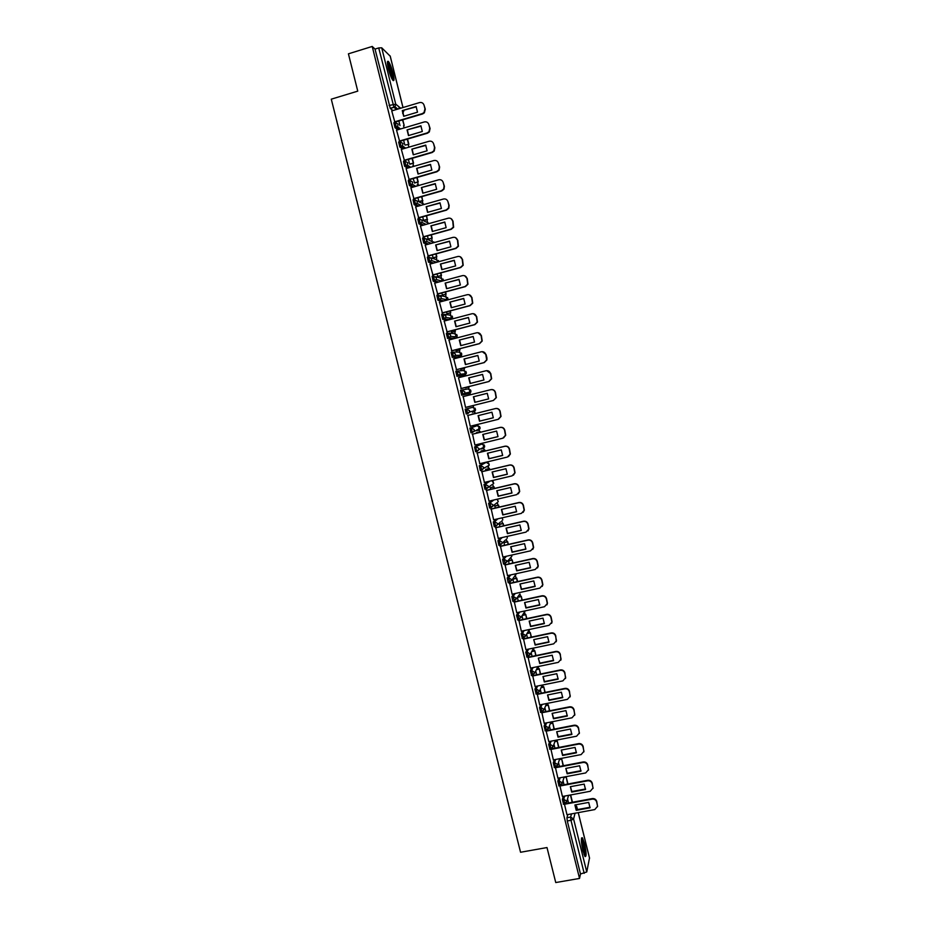 <?xml version="1.0" encoding="UTF-8"?>
<svg xmlns="http://www.w3.org/2000/svg" width="929" height="929" viewBox="0 0 929 929"><rect width="100%" height="100%" fill="white"/><g stroke="black" fill="none" stroke-linecap="round" stroke-linejoin="round"><path stroke-width="1.39" d="M563.322 796.269L562.393 799.463L563.555 804.189M558.828 778.014L557.83 781.161L559.003 785.876M554.323 759.725L553.266 762.825L554.439 767.54M549.817 741.4L548.691 744.466L549.863 749.18M545.323 723.052L544.115 726.083L545.3 730.775M540.817 704.681L539.528 707.666L540.724 712.357M536.312 686.276L534.941 689.225L536.138 693.905M531.818 667.846L530.331 670.75L531.551 675.429M527.324 649.371L525.733 652.263L526.952 656.931M522.853 630.872L521.111 633.729L522.353 638.397M518.382 612.339L516.489 615.184L517.743 619.84M513.934 593.782L511.867 596.592L512.831 601.318L514.225 601.109M509.522 575.179L507.234 577.989L508.198 582.704L509.603 582.506M505.155 556.529L502.589 559.351L503.564 564.077L504.97 563.868M500.847 537.845L497.944 540.69L498.919 545.404L500.336 545.195M496.643 519.102L493.287 521.993L494.263 526.708L495.703 526.511M492.602 500.278L488.619 503.274L489.606 507.989L491.046 507.78M488.851 481.361L483.951 484.52L484.95 489.246L486.401 489.037M487.516 466.184L487.411 467.043L489.165 465.243L483.579 468.402L481.779 470.248L480.583 465.429L486.239 462.352L479.271 465.743L480.27 470.469L481.733 470.26M480.444 444.341L474.591 446.93L475.602 451.668L477.065 451.448M469.9 428.095L470.91 432.833L472.385 432.612L471.2 427.781L477.123 425.691L469.9 428.095L471.2 427.781L474.185 429.616L474.185 430.835L472.408 432.612M465.197 409.236L466.219 413.974L467.717 413.753L466.509 408.911L472.559 407.332L465.197 409.236L466.509 408.911L469.493 410.734L469.482 412.011L467.717 413.753M461.806 390.017L460.494 390.343L461.701 395.185L463.014 394.86L461.806 390.017L464.79 391.841L464.755 393.164L463.014 394.86L469.157 393.652L470.864 391.992L470.887 390.714L467.984 388.937L462.154 389.948M457.068 371.089L455.779 371.426L456.987 376.28L458.299 375.943L457.091 371.089L460.076 372.912L460.029 374.282L458.299 375.943L464.57 375.235L466.265 373.621L466.3 372.285L463.397 370.508L457.846 371.019M452.33 352.149L451.064 352.474L452.272 357.328L453.584 356.991L452.365 352.137L455.349 353.949L455.303 355.389L453.584 356.991L459.983 356.794L461.655 355.226L461.713 353.833L458.81 352.068L453.526 352.126M447.592 333.163L446.338 333.488L447.546 338.365L448.858 338.017L447.639 333.151L450.623 334.963L450.553 336.461L448.858 338.017L455.338 338.33M442.843 314.153L441.6 314.49L442.668 319.262L444.12 319.019L442.912 314.141L445.897 315.953L445.792 317.509L444.12 319.019L449.473 319.669M438.093 295.12L436.862 295.445L437.931 300.23L439.382 299.986L438.163 295.097L441.159 296.908L441.031 298.534L439.382 299.986L444.016 300.891M433.32 276.052L432.113 276.389L433.193 281.173L434.633 280.918L433.425 276.029L436.409 277.829L436.247 279.536L434.633 280.918L438.778 282.021M428.559 256.961L427.352 257.287L428.443 262.094L429.883 261.827L428.664 256.927L431.648 258.726L431.462 260.515L429.883 261.827L433.657 263.081M423.787 237.836L422.59 238.161L423.694 242.98L425.122 242.713L423.903 237.801L426.887 239.601L426.655 241.47L425.122 242.713L428.629 244.106M419.002 218.687L417.818 219.012L418.933 223.831L420.349 223.564L419.13 218.652L422.126 220.44L421.836 222.403L420.349 223.564L423.647 225.073M414.206 199.503L413.045 199.828L414.16 204.659L415.577 204.38L414.357 199.456L417.342 201.245L417.005 203.312L415.577 204.38L418.7 206.006M409.41 180.284L408.261 180.621L409.387 185.463L410.792 185.173L409.573 180.249L412.557 182.026L412.162 184.186L410.792 185.173L413.777 186.903M404.603 161.054L403.465 161.379L404.603 166.233L406.008 165.943L404.777 160.996L407.773 162.784L407.297 165.048L406.008 165.943L408.876 167.766M399.795 141.777L398.669 142.114L399.818 146.979L401.212 146.666L399.981 141.731L402.977 143.496L402.408 145.888L401.212 146.666L403.987 148.594M394.976 122.477L393.861 122.814L395.022 127.691L396.404 127.378L395.173 122.419L398.169 124.196L397.507 126.692L396.404 127.378L399.098 129.386M392.99 73.054C391.504 67.445 390.006 63.613 388.485 61.535C387.079 60.443 387.056 62.882 388.415 68.851C389.913 74.483 391.411 78.315 392.921 80.358C394.326 81.438 394.349 79 392.99 73.054M584.538 843.555L582.402 837.772C580.892 837.552 581.066 841.906 582.936 850.825L585.073 856.596C586.582 856.77 586.408 852.416 584.538 843.555M556.552 740.889L556.366 740.134M552.093 722.925L551.803 721.775M547.611 704.937L547.227 703.392M543.128 686.914L542.652 684.987M538.646 668.868L538.065 666.546M534.152 650.799L533.513 648.256M529.646 632.695L529.019 630.164M525.14 614.568L524.525 612.095M520.623 596.418L520.019 594.003M516.106 578.233L515.514 575.875M511.577 560.036L511.008 557.737M507.037 541.804L506.363 539.087M502.496 523.538L501.823 520.809M497.956 505.26L497.27 502.496M493.392 486.935L492.707 484.172M488.84 468.599L488.143 465.824M484.264 450.228L483.312 446.408M482.72 444.016L482.499 443.145M479.689 431.834L478.725 427.955M478.156 425.679L477.831 424.344M475.114 413.417L474.127 409.468M473.593 407.308L473.151 405.52M470.469 394.767L469.528 390.958M469.017 388.914L468.553 387.033M465.777 375.885L464.918 372.424M464.43 370.485L463.954 368.546M461.074 356.991L460.296 353.856M459.843 352.033L459.344 350.036M456.371 338.051L455.674 335.264M455.245 333.557L454.734 331.49M451.657 319.1L451.041 316.65M450.646 315.047L450.112 312.922M446.93 300.113L446.408 298M446.036 296.514L445.49 294.319M442.204 281.092L441.763 279.327M441.414 277.957L440.857 275.692M437.466 262.048L437.106 260.619M436.793 259.365L436.224 257.043M432.717 242.968L432.449 241.888M432.171 240.75L431.567 238.358M427.967 223.866L427.781 223.134M427.526 222.112L426.922 219.65M422.881 203.439L422.254 200.919M418.445 185.579L417.597 182.154M413.672 166.384L412.917 163.353M408.888 147.165L408.237 144.541M404.103 127.912L403.546 125.682M399.307 108.635L398.82 106.684M589.497 857.99L586.768 871.948L580.497 873.992L567.294 820.981L566.945 817.741L567.828 814.501M555.751 882.55L579.533 878.439L372.227 46.45L348.421 53.824L357.758 91.135L331.281 99.171L520.554 852.265L546.995 847.55L555.751 882.55M580.497 873.992L579.533 878.439M392.932 110.539L390.285 108.438L393.966 107.334L378.718 47.936L381.714 47.797L390.203 56.181M378.718 47.936L375.026 49.086L372.227 46.45M391.748 110.888L394.86 122.175M396.544 130.141L399.644 141.382M401.34 149.372L404.429 160.566M406.124 168.567L409.19 179.727M413.184 178.577L414.624 183.001M410.897 187.728L413.951 198.852M415.669 206.865L418.712 217.943M420.442 225.968L423.461 237.011M425.203 245.047L428.199 256.056M432.194 254.952L433.251 257.856M429.953 264.103L432.937 275.065M436.92 273.974L437.884 276.505M434.702 283.113L437.664 294.04M441.647 292.972L442.518 295.12M439.452 302.099L442.378 312.992M446.373 311.935L447.151 313.7M444.201 321.062L447.093 331.92M451.076 330.875L451.761 332.268M448.962 339.979L451.796 350.814M455.791 349.78L456.383 350.802M453.758 358.873L456.499 369.684M460.482 368.662L460.981 369.301M458.508 377.731L486.018 370.752C488.248 370.416 489.746 371.321 490.5 373.481L491.383 378.823L488.689 381.552L460.854 388.577M458.496 377.72L461.19 388.519M463.199 396.59L465.557 407.471M467.879 415.402L470.237 426.272L498.072 419.362L500.789 416.529L499.883 411.338C499.117 409.19 497.619 408.272 495.401 408.586L467.554 415.495L495.645 408.516C497.874 408.203 499.361 409.108 500.127 411.257L499.883 411.338M476.728 432.566L476.542 433.193M472.559 434.168L474.916 445.049L502.74 438.233L505.469 435.341L504.563 430.22C503.797 428.072 502.299 427.154 500.069 427.468L472.234 434.284M481.303 450.948L481.21 451.947M477.227 452.911L479.805 463.687M485.867 469.308L485.867 470.666M481.884 471.618L484.404 482.418M490.431 487.644L490.524 489.362M486.541 490.303L489.026 501.114M494.983 505.945L495.169 508.035M491.186 508.964L493.647 519.787M499.535 524.223L499.802 526.673M495.819 527.591L498.281 538.425M504.075 542.478L504.435 545.288M500.452 546.194L502.903 557.04M508.604 560.698L509.057 563.868M505.074 564.762L507.513 575.62M509.696 583.307L512.123 594.177M514.306 601.829L516.733 612.699M518.905 620.317L521.332 631.197M523.503 638.78L525.93 649.673M528.102 657.209L530.517 668.114M532.677 675.615L535.104 686.519M537.264 693.998L539.679 704.914M541.828 712.346L544.22 723.343L572.032 717.78L574.842 714.529L573.89 710.093C573.135 707.991 571.649 707.05 569.419 707.259L541.595 712.81M550.955 721.949L548.458 728.464L546.147 731.1L548.807 741.597M550.874 748.971L553.37 759.91M555.391 767.354L557.911 778.188M559.897 785.702L562.44 796.501L590.24 791.276L593.062 787.989L592.11 783.67C591.367 781.579 589.88 780.627 587.651 780.813L559.827 786.027M564.414 804.026L566.98 814.721L594.781 809.577L597.591 806.279L596.65 801.994C595.895 799.904 594.421 798.952 592.191 799.137L564.379 804.27M469.157 393.652L461.701 395.185M463.316 375.56L456.987 376.28M458.74 357.119L452.272 357.328M454.06 338.655L447.546 338.365M448.196 320.006L442.819 319.367M442.727 301.228L438.082 300.334M437.489 282.37L433.332 281.278M432.368 263.441L428.571 262.187M427.328 244.455L423.81 243.073M422.347 225.433L419.049 223.924M417.4 206.377L414.276 204.752M412.488 187.275L409.492 185.545M407.576 168.149L404.696 166.314M402.687 148.977L399.9 147.049M397.809 129.77L395.092 127.761M517.662 597.068L521.262 596.279L522.214 600.111M398.855 120.991L399.993 125.589M481.582 449.044L481.698 448.324M477.018 430.719L477.123 429.744M472.455 412.36L472.536 411.152M467.961 393.884L467.926 392.561M463.42 375.374L463.316 373.934M458.856 356.829L458.694 355.296M454.269 338.272L454.06 336.646M449.671 319.622L449.415 317.973M445.026 300.613L444.77 299.289M440.346 281.592L440.114 280.593M435.631 262.547L435.457 261.873M375.026 49.086L390.285 108.438M403.639 140.209L404.765 144.773M408.412 159.405L409.538 163.934M417.945 197.714L418.909 201.605L422.556 200.548L421.592 196.681M422.695 216.829L423.578 220.359L427.224 219.314L426.353 215.795M427.445 235.908L428.234 239.09M517.325 581.624L516.524 578.372L512.878 579.185L513.679 582.437M517.407 597.382L518.289 600.958M521.993 615.834L522.899 619.457M526.58 634.252L527.498 637.933M531.156 652.657L532.085 656.385M535.731 671.028L536.672 674.802M540.295 689.364L541.247 693.197M544.847 707.689L545.811 711.556M549.399 725.979L550.374 729.892M553.951 744.245L554.938 748.205M558.492 762.488L559.479 766.483M563.02 780.708L564.031 784.738M567.549 798.894L568.56 802.97M394.442 121.896L422.289 113.628L424.042 112.502L424.959 108.832L424.065 105.232C423.287 103.049 421.778 102.155 419.548 102.585L391.701 110.911M417.516 112.177L416.099 106.475L402.269 110.609L403.685 116.299L417.516 112.177M402.501 119.899L404.185 125.496L402.768 119.818M394.767 122.198L422.637 113.93L424.379 112.804L425.296 109.146L424.065 105.232M416.331 106.823L402.269 110.609M403.825 116.253L402.64 110.911M387.405 62.766L388.996 65.007C391.724 71.742 392.862 76.619 392.398 79.627M391.806 78.57C391.713 75.005 390.598 70.697 388.461 65.645L387.486 63.985M392.979 80.417C393.025 76.213 391.666 70.778 388.879 64.089L387.463 61.79M581.391 838.98L581.484 839.038C583.168 839.955 585.874 854.726 584.515 855.655M584.039 854.506C584.12 849.559 583.226 844.786 581.357 840.211M584.98 856.468C585.944 853.902 583.354 840.095 581.531 838.074M399.226 141.127L427.085 132.952L428.989 131.663L429.744 128.179L428.861 124.591C428.083 122.396 426.574 121.513 424.344 121.931L396.497 130.165M422.312 131.5L420.895 125.81L407.065 129.886L408.47 135.576L422.312 131.5M405.183 145.075L408.876 144.355L407.552 139.06M408.516 144.1L407.285 139.141M399.551 141.405L427.421 133.23L429.326 131.93L430.081 128.469L428.861 124.591M421.116 126.135L407.065 129.886M408.621 135.529L407.425 130.165M404.01 160.345L431.857 152.251L433.901 150.788L434.528 147.502L433.646 143.914C432.868 141.719 431.37 140.836 429.14 141.243L401.282 149.383M427.096 150.788L425.679 145.11L411.849 149.139L413.254 154.818L427.096 150.788M409.608 163.98L413.556 163.179L412.337 158.267M413.556 163.179L409.968 164.212M413.208 162.947L412.058 158.348M404.324 160.601L432.194 152.507L434.226 151.044L434.865 147.757L433.646 143.914M425.888 145.4L411.849 149.139M413.417 154.771L412.197 149.395M408.795 179.518L436.642 171.517L438.79 169.902L439.312 166.79L438.418 163.202C437.652 161.019 436.142 160.125 433.913 160.531L406.066 168.579M431.869 170.053L430.464 164.375L416.622 168.37L418.038 174.025L431.869 170.053M414.229 182.804L418.224 181.968L417.098 177.451M418.224 181.968L414.566 183.013M417.887 181.759L416.831 177.532M409.085 179.75L436.967 171.749L439.115 170.135L439.626 167.023L438.418 163.202M430.65 164.654L416.622 168.37M418.201 173.978L416.97 168.602M413.556 198.667L441.403 190.759L443.656 188.993L444.074 186.044L443.191 182.467C442.425 180.284 440.915 179.39 438.685 179.785L410.839 187.751M436.642 189.284L435.236 183.617L421.394 187.565L422.8 193.22L436.642 189.284M422.556 200.548L421.871 196.6M422.892 200.734L419.223 201.779M413.846 198.876L441.728 190.968L443.969 189.202L444.399 186.253L443.191 182.467M435.411 183.872L421.394 187.565M422.974 193.162L421.743 187.763M418.317 217.792L446.164 209.977L448.498 208.061L448.846 205.274L447.952 201.698C447.186 199.514 445.688 198.62 443.458 199.015L415.6 206.888M441.403 208.479L439.998 202.824L426.167 206.726L427.561 212.369L441.403 208.479M427.224 219.314L426.62 215.725M427.549 219.476L423.879 220.498M418.596 217.978L446.477 210.151L448.812 208.247L449.148 205.448L447.952 201.698M440.16 203.056L426.167 206.726M427.746 212.323L426.504 206.912M423.078 236.883L450.925 229.149L453.317 227.117L452.713 220.905C451.947 218.721 450.437 217.827 448.208 218.21L420.361 225.991M446.152 227.651L444.759 222.008L430.917 225.863L432.322 231.495L446.152 227.651M428.234 239.055L432.206 238.184L431.37 234.816M432.206 238.184L428.524 239.206M431.88 238.045L431.102 234.898M451.029 218.594L452.713 220.905M423.334 237.046L451.227 229.3L453.631 227.28L453.015 221.067M444.898 222.217L430.917 225.863M432.508 231.449L431.253 226.014M427.828 255.939L455.674 248.31L458.125 246.162L457.463 240.077C456.696 237.905 455.187 237 452.957 237.383L425.11 245.07M450.902 246.8L449.508 241.157L435.666 244.966L437.071 250.598L450.902 246.8M432.891 257.751L436.851 256.868L436.107 253.884M436.851 256.868L433.158 257.879M436.537 256.752L435.84 253.954M455.593 237.661L457.463 240.077M428.072 256.09L455.965 248.438L458.427 246.29L457.765 240.216M449.636 241.343L435.666 244.966M437.269 250.54L435.991 245.105M432.566 274.984L460.412 267.424L462.921 265.171L462.201 259.226C461.434 257.054 459.936 256.149 457.707 256.52L429.86 264.126M455.64 265.915L454.246 260.283L440.416 264.045L441.809 269.665L455.64 265.915M437.536 276.424L441.496 275.53L440.845 272.917M441.496 275.53L437.791 276.528M441.182 275.437L440.578 272.987M460.134 256.706L462.201 259.226M432.786 275.1L460.703 267.529L463.211 265.276L462.503 259.33M454.362 260.445L440.416 264.045M442.018 269.607L440.729 264.161M437.292 293.982L465.139 286.515L467.693 284.169L466.939 278.34C466.172 276.168 464.674 275.263 462.445 275.634L434.598 283.148M460.378 284.994L458.984 279.374L445.154 283.101L446.547 288.71L460.378 284.994M442.169 295.062L446.129 294.156L445.572 291.927M446.129 294.156L442.401 295.143M445.815 294.087L445.305 291.996M464.628 275.727L466.939 278.34M437.501 294.087L465.429 286.596L467.972 284.251L467.229 278.433M459.077 279.513L445.154 283.101M446.756 288.652L445.455 283.182M442.018 312.957L469.865 305.583L472.455 303.144L471.665 297.419C470.898 295.259 469.4 294.354 467.171 294.714L439.324 302.134M465.104 304.05L463.71 298.43L449.88 302.122L451.273 307.72L465.104 304.05M446.803 313.677L450.751 312.748L450.286 310.901M450.751 312.748L447.012 313.747M450.449 312.701L450.019 310.971M469.099 294.725L471.665 297.419M442.192 313.038L470.144 305.641L472.733 303.202L471.944 297.489M463.792 298.557L449.88 302.122M451.494 307.662L450.182 302.18M446.744 331.908L474.58 324.616L477.204 322.096L476.391 316.487C475.625 314.316 474.127 313.41 471.897 313.77L444.05 321.097M469.819 323.071L468.437 317.474L454.595 321.109L455.988 326.706L469.819 323.071M451.424 332.257L455.373 331.328L455.001 329.853M455.373 331.328L451.587 332.315M455.071 331.305L454.734 329.923M473.535 313.712L476.391 316.487M446.872 331.978L474.858 324.651L477.471 322.131L476.658 316.522M468.495 317.567L454.595 321.109M456.22 326.636L454.896 321.144M451.448 350.825L479.294 343.625L481.942 341.024L481.106 335.508C480.339 333.348 478.841 332.443 476.612 332.791L448.765 340.037M474.533 342.069L473.151 336.472L459.309 340.072L460.703 345.658L474.533 342.069M456.046 350.814L459.983 349.873L459.704 348.77M459.983 349.873L456.139 350.86M459.692 349.873L459.437 348.839M477.936 332.698L481.106 335.508M451.517 350.883L479.561 343.637L482.209 341.036L481.373 335.532M473.198 336.553L459.309 340.072M460.947 345.588L459.611 340.084M482.314 351.673L486.064 354.506L486.947 358.025L486.924 359.929L484.264 362.589L456.162 369.765L483.997 362.6L486.668 359.941L485.809 354.506C485.043 352.358 483.544 351.441 481.315 351.777L453.468 358.942M479.236 361.044L477.854 355.447L464.024 359L465.406 364.586L479.236 361.044M460.656 369.347L464.581 368.383L464.407 367.663M464.581 368.383L460.668 369.382M464.303 368.407L464.128 367.733M477.889 355.505L464.024 359M465.661 364.516L464.303 358.989M483.939 379.984L482.557 374.399L468.715 377.906L470.109 383.48L483.939 379.984M469.18 386.882L465.266 387.869L469.099 386.522M486.668 370.648L490.5 373.481M460.854 388.601L488.956 381.517L491.638 378.788L490.756 373.446M482.569 374.433L468.715 377.906M470.364 383.41L469.006 377.871M465.545 407.413L493.38 400.469L496.086 397.682L495.203 392.421C494.437 390.273 492.939 389.356 490.709 389.681L462.863 396.671M488.631 398.889L487.249 393.315L473.407 396.788L474.8 402.35L488.631 398.889M491.023 389.623C493.218 389.321 494.692 390.238 495.447 392.375L495.203 392.421M493.38 400.469L496.341 397.624L495.447 392.375M487.249 393.327L473.407 396.788M475.067 402.28L473.685 396.729M493.311 417.771L491.929 412.209L478.098 415.635L479.48 421.185L493.311 417.771L479.747 421.092L478.365 415.565M475.741 413.266L471.827 414.229L475.787 413.44M498.548 419.211L501.033 416.436L500.127 411.257M497.99 436.63L496.609 431.079L482.778 434.458L484.16 439.998L497.99 436.63M480.467 432.229L476.403 432.647M480.188 432.299L480.328 431.683M476.414 432.682L480.061 431.788M503.53 437.931L505.713 435.236L504.795 430.115C504.041 427.979 502.543 427.061 500.313 427.375L472.222 434.249M497.99 436.584L484.415 439.881L483.034 434.389M479.573 463.745L507.408 457.056L510.149 454.13L509.231 449.079C508.465 446.93 506.979 446.013 504.749 446.315L476.902 453.05M502.659 455.454L501.277 449.903L487.446 453.247L488.828 458.775L502.659 455.454M485.124 450.995L484.903 450.077L481.013 451.018M484.857 451.064L484.903 450.077M481.001 451.088L484.648 450.205M508.5 456.603L510.381 454.002L509.464 448.951C508.697 446.814 507.211 445.897 504.981 446.199L476.891 452.992M502.67 455.373L489.084 458.647L487.702 453.189M484.23 482.465L512.065 475.869L514.829 472.896L513.9 467.902C513.133 465.766 511.635 464.848 509.417 465.139L481.57 471.781M507.315 474.254L505.945 468.715L492.115 472.002L493.485 477.529L507.315 474.254M489.792 469.737L489.467 468.448L485.67 469.354M489.513 469.795L489.467 468.448M485.565 469.47L489.223 468.599M513.423 475.23L515.049 472.745L514.12 467.751C513.365 465.615 511.867 464.697 509.638 464.999L481.64 471.677M507.327 474.15L493.74 477.378L492.358 471.955M488.886 501.149L516.721 494.646L519.485 491.638L518.556 486.703C517.79 484.566 516.292 483.637 514.074 483.939L486.227 490.489M511.972 493.02L510.602 487.493L496.771 490.744L498.141 496.26L511.972 493.02M494.437 488.445L494.031 486.796L490.268 487.679M494.17 488.503L494.031 486.796M490.14 487.818L493.787 486.959M518.312 493.822L519.706 491.464L518.765 486.529C518.01 484.392 516.524 483.475 514.294 483.765L486.331 490.349M511.995 492.893L498.385 496.074L497.003 490.686M493.531 519.81L521.366 513.389L524.142 510.358L523.201 505.481C522.446 503.344 520.948 502.415 518.719 502.705L490.884 509.173M516.617 511.763L515.247 506.235L501.416 509.452L502.786 514.956L516.617 511.763M499.082 507.129L498.583 505.109L494.855 505.98M498.815 507.188L498.583 505.109M494.692 506.142L498.35 505.295M523.155 512.378L524.351 510.149L523.41 505.283C522.655 503.146 521.169 502.217 518.939 502.508L491.011 508.999M516.64 511.6L503.03 514.747L501.648 509.394M498.176 538.448L526.011 532.12L528.787 529.042L527.846 524.223C527.08 522.086 525.593 521.157 523.364 521.436L495.529 527.823M521.262 530.471L519.892 524.955L506.061 528.125L507.431 533.629L521.262 530.471M503.727 525.779L503.135 523.399L499.419 524.246M503.46 525.837L503.135 523.399M499.256 524.444L502.903 523.608M527.974 530.923L528.996 528.822L528.055 524.002C527.289 521.866 525.802 520.948 523.573 521.227L495.668 527.626M521.285 530.296L507.664 533.397L506.282 528.078M502.81 557.063L530.645 550.804L533.42 547.715L532.48 542.931C531.725 540.806 530.227 539.877 527.997 540.144L500.162 546.449M525.895 549.155L524.525 543.651L510.706 546.775L512.065 552.267L525.895 549.155M508.36 544.406L507.675 541.653L503.982 542.49M508.082 544.464L507.675 541.653M503.797 542.722L507.443 541.886M532.758 549.434L533.629 547.46L532.677 542.687C531.922 540.562 530.436 539.633 528.206 539.912L500.313 546.217M525.919 548.946L512.297 552.012L510.904 546.728M507.431 575.643L535.267 569.477L538.054 566.353L537.101 561.615C536.347 559.49 534.86 558.561 532.631 558.828L504.795 565.041M530.529 567.816L529.158 562.312L515.328 565.401L516.698 570.882L530.529 567.816M512.982 562.997L512.204 559.885L508.523 560.71M512.715 563.055L512.204 559.885M508.337 560.965L511.984 560.152M537.508 567.921L538.251 566.075L537.299 561.348C536.544 559.223 535.058 558.294 532.828 558.561L504.946 564.797M530.552 567.584L516.919 570.603L515.525 565.355M512.053 594.188L539.888 588.103L542.675 584.968L541.723 580.277C540.968 578.152 539.482 577.223 537.252 577.478L509.417 583.609M535.139 586.443L533.78 580.95L519.95 583.993L521.32 589.474L535.139 586.443M517.604 581.566L516.733 578.093L513.063 578.906M542.222 586.396L542.873 584.666L541.921 579.986C541.166 577.861 539.668 576.932 537.45 577.199L509.58 583.331M535.174 586.187L521.529 589.172L520.135 583.946M516.675 612.71L544.499 606.718L547.297 603.548L546.345 598.903C545.59 596.778 544.092 595.849 541.874 596.104L514.039 602.155M539.761 605.046L538.402 599.553L524.571 602.561L525.93 608.03L539.761 605.046M521.935 600.169L521.262 596.279M517.418 597.37L521.053 596.581M546.926 604.86L547.471 603.235L546.531 598.59C545.776 596.476 544.278 595.535 542.06 595.791L514.19 601.853M539.795 604.756L526.139 607.705L524.746 602.515M521.274 631.209L549.109 625.298L551.907 622.116L550.955 617.506C550.2 615.381 548.702 614.452 546.484 614.696L518.649 620.665M544.359 623.614L543 618.133L529.182 621.095L530.54 626.552L544.359 623.614M526.813 618.621L525.768 614.429L522.435 615.149M526.546 618.679L525.768 614.429M522.226 615.474L525.57 614.754M551.605 623.301L552.081 621.768L551.129 617.17C550.374 615.056 548.888 614.115 546.658 614.371L518.8 620.34M544.394 623.301L530.738 626.216L529.344 621.06M525.872 649.673L553.707 643.843L556.506 640.65L555.554 636.086C554.799 633.961 553.312 633.021 551.083 633.264L523.248 639.14M548.958 642.16L547.611 636.69L533.78 639.605L535.139 645.063L548.958 642.16M531.411 637.108L530.285 632.556L527.184 633.218M531.144 637.166L530.285 632.556M526.987 633.566L530.076 632.904M556.262 641.73L555.728 635.726C554.973 633.613 553.487 632.672 551.257 632.916L523.41 638.804M549.004 641.823L535.336 644.691L533.745 639.895M530.471 668.125L558.294 662.377L561.093 659.16L560.141 654.631C559.397 652.506 557.899 651.577 555.681 651.81L527.846 657.604M553.556 660.67L552.198 655.212L538.379 658.092L539.726 663.538L553.556 660.67M535.998 655.56L534.779 650.66L531.899 651.264M535.731 655.619L534.779 650.66M531.702 651.635L534.593 651.032M560.895 660.136L560.315 654.248C559.56 652.135 558.074 651.194 555.844 651.438L527.997 657.233M553.591 660.31L539.923 663.143L538.332 658.452M535.058 686.531L562.881 680.876L565.68 677.636L564.727 673.142C563.984 671.028 562.486 670.088 560.268 670.32L532.433 676.033M558.143 679.157L556.785 673.711L542.966 676.544L544.313 681.979L558.143 679.157M540.585 674.001L539.273 668.741L536.579 669.286M540.318 674.048L539.273 668.741M536.393 669.681L539.087 669.124M565.529 678.518L564.89 672.747C564.135 670.633 562.649 669.693 560.431 669.925L532.584 675.638M558.19 678.774L544.499 681.572L543.105 676.509M539.633 704.925L567.456 699.34L570.267 696.1L569.314 691.64C568.56 689.527 567.073 688.586 564.844 688.807L537.02 694.427M562.719 697.621L561.371 692.186L547.541 694.973L548.9 700.396L562.719 697.621M545.16 692.395L543.767 686.786L541.224 687.297M544.893 692.453L543.767 686.786M541.038 687.704L543.581 687.193M570.139 696.889L569.465 691.211C568.711 689.097 567.224 688.157 565.006 688.389L537.171 694.021M562.765 697.214L549.074 699.967L547.68 694.938M567.294 716.05L565.947 710.627L552.116 713.367L553.463 718.791L567.294 716.05M549.736 710.778L548.249 704.809L545.846 705.285M549.457 710.824L548.249 704.809M545.671 705.715L548.075 705.239M574.737 715.237L574.029 709.651C573.286 707.55 571.799 706.597 569.57 706.818L541.746 712.369M567.34 715.62L553.638 718.338L552.244 713.344M548.772 741.609L576.595 736.198L579.406 732.935L578.453 728.533C577.699 726.432 576.212 725.479 573.994 725.688L546.171 731.158M571.858 734.456L570.511 729.033L556.692 731.738L558.027 737.15L571.858 734.456M554.299 729.126L552.72 722.797L550.456 723.25M554.021 729.172L552.72 722.797M550.282 723.703L552.546 723.25M579.324 733.562L578.593 728.057C577.85 725.955 576.363 725.015 574.134 725.224L546.31 730.693M571.904 734.003L558.201 736.674L556.808 731.715M553.324 759.91L581.148 754.58L583.958 751.306L583.006 746.939C582.262 744.837 580.776 743.885 578.546 744.094L550.723 749.471M576.41 752.838L575.074 747.427L561.244 750.086L562.591 755.498L576.41 752.838M558.852 747.439L557.191 740.773L555.031 741.191M558.584 747.497L557.191 740.773M554.868 741.667L557.028 741.249M583.9 751.875L583.145 746.451C582.402 744.35 580.915 743.397 578.697 743.606L550.862 748.983M576.468 752.351L562.753 754.987L561.36 750.063M557.876 778.188L585.7 772.94L588.51 769.665L587.558 765.322C586.814 763.22 585.328 762.268 583.098 762.465L555.287 767.772M580.962 771.186L579.626 765.775L565.807 768.411L567.143 773.799L580.962 771.186M563.404 765.74L561.65 758.714L559.595 759.109M563.125 765.786L561.65 758.714M559.432 759.597L561.488 759.202M588.463 770.164L587.697 764.799C586.942 762.709 585.467 761.757 583.238 761.954L556.355 767.075M581.02 770.687L567.294 773.276L565.9 768.388M585.514 789.511L584.167 784.111L570.348 786.7L571.683 792.089L585.514 789.511M567.944 784.006L566.109 776.632L567.677 784.053M563.984 777.515L565.958 777.143M593.027 788.431L592.237 783.135C591.483 781.045 590.008 780.093 587.778 780.279L561.162 785.272M585.572 788.976L571.834 791.543L570.441 786.677M590.043 807.812L588.707 802.412L574.888 804.955L576.224 810.343L590.043 807.812M572.473 802.238L570.65 794.91M572.206 802.296L570.441 794.945M568.525 795.41L570.406 795.061M597.568 806.662L596.766 801.437C596.023 799.346 594.537 798.394 592.319 798.58L565.889 803.457M590.101 807.255L576.375 809.774L574.981 804.944M564.855 803.945L563.706 799.23L564.623 796.037M562.393 799.463L563.706 799.23L566.667 801.135L565.378 803.759M560.303 785.632L559.142 780.917L560.129 777.77M557.83 781.161L559.142 780.917L562.103 782.822L560.593 785.539M559.734 758.691L557.609 765.182L555.507 767.331L554.578 762.581L555.623 759.469M553.266 762.825L554.578 762.581L557.539 764.474L555.507 767.331L554.195 767.586M549.631 749.215L550.932 748.96L550.003 744.222L551.118 741.156M548.691 744.466L550.003 744.222L552.964 746.115L551.176 748.913M545.044 730.821L546.357 730.566L545.428 725.828L546.612 722.797M544.115 726.083L545.428 725.828L548.389 727.721L546.357 730.566M542.025 712.09L540.841 707.41L542.106 704.426M539.528 707.666L540.841 707.41L543.802 709.291L542.013 712.137M537.45 693.638L536.242 688.958L537.612 686.008M534.941 689.225L536.242 688.958L539.215 690.839L537.426 693.696M532.851 675.162L531.643 670.483L533.118 667.568M530.331 670.75L531.643 670.483L534.616 672.364L532.828 675.22M528.253 656.652L527.033 651.984L528.624 649.104M525.733 652.263L527.033 651.984L530.006 653.865L528.218 656.733M523.654 638.118L522.423 633.45L524.142 630.605M521.111 633.729L522.423 633.45L525.396 635.331L523.608 638.211M519.056 619.562L517.801 614.893L519.683 612.06M516.489 615.184L517.801 614.893L520.774 616.763L518.986 619.655M514.445 600.97L513.168 596.313L515.235 593.492M511.867 596.592L513.168 596.313L516.141 598.183L514.364 601.075M509.824 582.344L508.535 577.699L510.822 574.888M507.234 577.989L508.535 577.699L511.507 579.557L509.731 582.471M505.213 563.694L503.901 559.061L506.444 556.239M502.589 559.351L503.901 559.061L506.874 560.919L505.086 563.845M505.434 540.028L500.22 545.114L499.245 540.388L502.136 537.543M497.944 540.69L499.245 540.388L502.217 542.246L502.264 543.233L498.919 545.404M500.592 521.901L495.575 526.418L494.588 521.692L497.932 518.8M493.287 521.993L494.588 521.692L497.572 523.538L497.607 524.571L494.263 526.708M496.609 503.019L490.918 507.687L489.931 502.961L493.891 499.988M488.619 503.274L489.931 502.961L492.904 504.807L492.939 505.875L489.606 507.989M492.068 484.601L486.25 488.933L485.263 484.206L490.129 481.059M483.951 484.52L485.263 484.206L488.236 486.053L488.259 487.156L484.95 489.246M479.271 465.743L480.583 465.429L483.556 467.264L483.579 468.402L480.27 470.469M482.952 447.743L482.859 448.73L484.601 446.965L478.888 449.636L477.1 451.448L476.078 449.218L475.892 446.617L481.71 444.027M474.591 446.93L475.892 446.617L478.876 448.452L478.888 449.636L475.602 451.668M566.945 817.741L570.627 817.079L571.486 813.839M577.455 809.577L576.735 806.674L576.061 809.31M575.074 813.177L573.588 818.983L586.768 871.948M589.567 858.28L578.21 812.608M396.578 109.448L393.966 107.334L394.976 106.754L397.833 109.076M381.714 47.797L395.731 104.141L400.689 108.217M402.965 107.543L390.145 55.949M480.409 444.341L481.686 444.039L484.59 445.827L484.601 446.965L484.032 444.77M463.304 375.56L464.57 375.235M458.717 357.131L459.983 356.794M449.16 333.256L454.211 333.592L457.126 335.357L457.045 336.809L456.743 334.533M444.759 314.397L449.613 315.082L452.516 316.847L452.423 318.368L452.168 316.057M440.3 295.55L445.003 296.56L447.906 298.314L447.79 299.881L447.569 297.547M435.782 276.703L440.381 277.992L443.296 279.757L443.33 280.79M431.23 257.832L435.759 259.412L438.743 261.699M426.62 238.927L434.052 242.608L433.75 241.854M421.975 219.999L429.268 223.506M417.284 201.036L424.39 204.403M488.538 463.048L489.165 465.243L489.142 464.14L486.285 462.34M414.218 166.221L412.731 166.024M419.385 185.301L417.202 184.79M452.063 318.984L452.423 318.368L445.792 317.509L442.668 319.262M455.663 338.237L457.045 336.809L450.553 336.461L447.395 338.261M473.732 412.046L475.451 410.351L475.462 409.108L472.559 407.332M478.296 430.406L480.026 428.675L480.026 427.479L477.123 425.691M493.044 481.28L493.717 483.498L491.905 480.641M497.526 499.488L498.258 501.73L497.166 499.21M502.798 519.926L502.159 517.825L502.798 519.926M507.037 536.439L507.339 538.1L507.002 536.439M510.207 558.132L511.856 556.25L511.728 555.054M514.933 576.212L516.373 573.657M519.636 594.246L516.199 599.077L512.831 601.318M524.304 612.246L525.338 610.841M528.949 630.222L529.635 629.432M389.065 105.488L395.731 104.141L394.976 106.754L390.215 108.379M567.294 820.981L570.975 820.307L570.627 817.079L573.588 818.983L570.975 820.307L584.178 873.353M575.109 804.92L576.642 806.384M402.64 112.99L403.825 110.853L402.733 113.535M581.577 837.923L582.402 837.772M395.022 127.691L397.507 126.692L400.538 128.968M399.818 146.979L402.408 145.888L405.613 148.117M404.603 166.233L407.297 165.048L410.699 167.243M409.387 185.463L412.162 184.186L415.797 186.334M414.16 204.659L417.005 203.312L420.93 205.379M418.933 223.831L421.836 222.403L426.097 224.388M423.694 242.98L426.655 241.47L431.323 243.363M428.443 262.094L431.462 260.515L436.642 262.268M433.193 281.173L436.247 279.536L442.088 281.127M437.931 300.23L441.031 298.534L447.743 299.893M452.109 357.224L455.303 355.389L461.655 355.226L461.318 352.974M456.824 376.175L460.029 374.282L466.265 373.621L465.882 371.391M461.527 395.092L464.755 393.164L470.864 391.992L470.434 389.785M466.219 413.974L469.482 412.011L475.451 410.351L474.974 408.145M470.91 432.833L480.026 428.675L479.515 426.469M503.564 564.077L506.92 561.871L511.856 556.25L511.774 555.043M508.198 582.704L511.565 580.497L516.396 573.657M517.453 619.898L520.832 617.646L525.187 610.876M522.063 638.455L525.454 636.179L529.379 629.49M526.673 656.989L530.064 654.69L533.618 648.059M531.283 675.488L534.674 673.177L537.914 666.581M535.882 693.963L539.273 691.629L542.234 685.068M540.469 712.404L543.871 710.058L546.577 703.532M558.759 785.922L562.173 783.507L564.147 777.004M563.311 804.235L566.725 801.808L568.56 795.305M414.09 166.256L412.859 166.105M419.327 185.324L417.318 184.859M438.79 261.688L438.372 260.445M443.365 280.779L442.97 279.014M555.333 740.332L553.034 746.835L550.932 748.96M589.555 858.106L578.244 812.596M577.49 809.565L576.735 806.523L575.283 804.886M403 107.532L390.215 56.065"/></g></svg>
